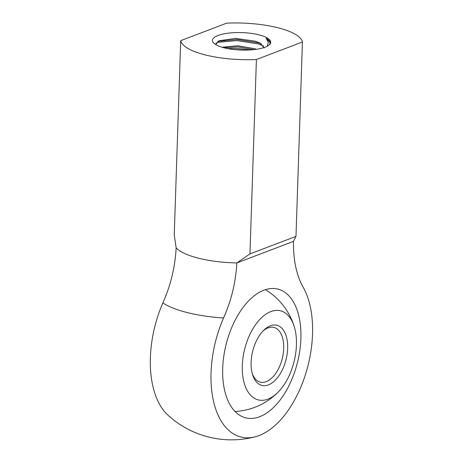 <?xml version="1.0" encoding="UTF-8"?>
<svg xmlns="http://www.w3.org/2000/svg" width="463" height="463" viewBox="0 0 463 463"><rect width="100%" height="100%" fill="white"/><g stroke="black" fill="none" stroke-linecap="round" stroke-linejoin="round"><path stroke-width="0.69" d="M222.697 368.34A66.342 36.809 -76 0 1 277.823 289.091A66.342 36.809 -76 0 1 300.886 338.586A66.342 36.809 -76 0 1 245.76 417.84A66.342 36.809 -76 0 1 222.697 368.34M223.542 318.006A86.101 47.77 104 0 0 214.288 404.338A86.101 47.77 104 0 0 255.379 436.754A86.101 47.77 104 0 0 305.296 375.024A86.101 47.77 104 0 0 303.404 287.621C296.534 275.624 293.229 260.212 293.49 241.379L236.819 262.943C235.817 282.048 231.39 300.4 223.542 318.006A77.483 23.208 1.9 0 1 187.474 312.635A77.483 23.208 1.9 0 1 162.872 302.9C170.708 285.312 175.136 266.96 176.148 247.832L174.244 235.048L180.692 40.663L226.714 23.15A61.023 18.277 -178.1 0 1 277.522 27.653A61.023 18.277 -178.1 0 1 302.432 42.006L256.409 59.519A61.023 18.277 -178.1 0 1 180.692 40.663M227.593 48.58L236.639 48.424L250.454 49.923M244.325 50.114L233.555 49.495M217.737 41.375L236.934 39.465L258.128 42.77L261.502 43.956M263.684 46.068L258.094 43.887L236.9 40.582L218.281 42.312L215.793 43.233M269.217 44.836A28.561 8.554 1.9 0 0 270.085 42.856A28.561 8.554 1.9 0 0 266.046 38.261L268.303 42.26L267.238 46.242M270.045 43.209L269.726 41.988L266.046 38.261M258.742 34.794A29.157 8.733 1.9 0 0 224.514 33.735A29.157 8.733 1.9 0 0 213.802 43.157A29.157 8.733 1.9 0 0 224.376 47.874A29.157 8.733 1.9 0 0 269.142 44.992A29.157 8.733 1.9 0 0 258.742 34.794M264.199 47.961L259.737 42.926L255.373 41.195L235.476 38.406L218.958 40.773L215.741 44.61M293.49 241.379L295.984 236.39L302.432 42.006M176.148 247.832A61.023 18.277 -178.1 0 0 198.853 258.29A61.023 18.277 -178.1 0 0 236.819 262.943L249.962 253.903L256.409 59.519M295.984 236.39L249.962 253.903M253.973 49.616L237.693 46.896L223.999 47.776M256.334 49.309L254.384 48.615L237.727 45.779L222.026 47.232M255.379 436.754A93.943 93.943 0 0 1 167.722 414.923A86.101 47.77 -76 0 1 162.872 302.9M251.108 362.303A31.004 17.2 -76 0 1 263.829 330.165A31.004 17.2 -76 0 1 287.645 348.402A31.004 17.2 -76 0 1 272.701 382.467A31.004 17.2 -76 0 1 252.665 374.995A31.004 17.2 -76 0 1 251.108 362.303M252.3 373.763A28.185 15.638 104 0 0 260.293 382.131A28.185 15.638 104 0 0 283.709 348.465A28.185 15.638 104 0 0 273.911 327.439A28.185 15.638 104 0 0 262.926 331.08M267.927 399.135A45.912 25.477 104 0 0 278.13 392.126A45.912 25.477 104 0 0 294.352 326.982A45.912 25.477 104 0 0 270.832 311.57A45.912 25.477 104 0 0 242.317 365.648A45.912 25.477 104 0 0 267.927 399.135M294.352 326.982A65.682 65.682 0 0 0 265.403 289.676M235.065 411.497A65.682 65.682 0 0 0 278.13 392.126"/></g></svg>

